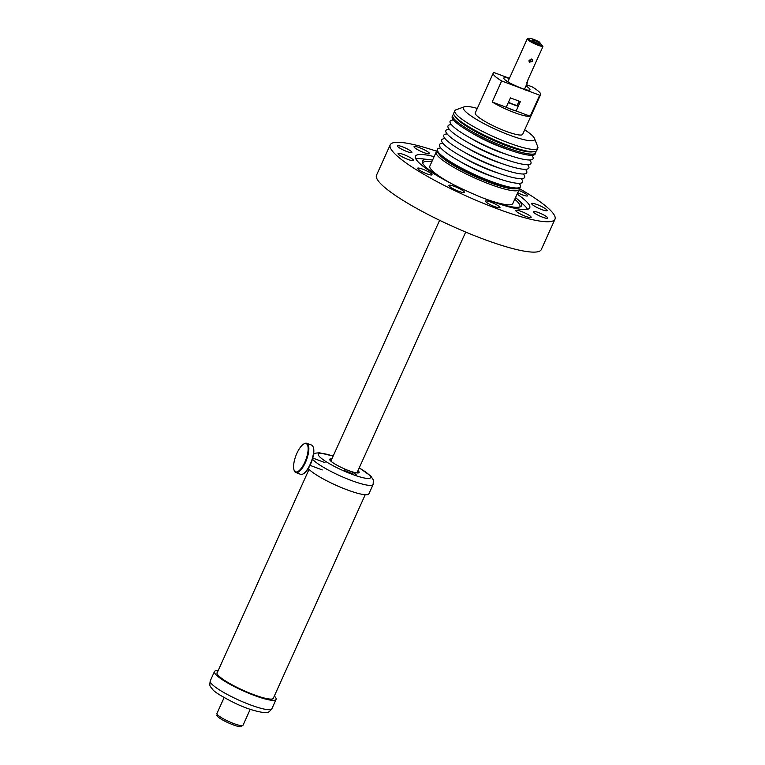 <?xml version="1.0" encoding="UTF-8"?>
<svg xmlns="http://www.w3.org/2000/svg" width="765" height="765" viewBox="0 0 765 765"><rect width="100%" height="100%" fill="white"/><g stroke="black" fill="none" stroke-linecap="round" stroke-linejoin="round"><path stroke-width="1.15" d="M429.968 174.793A7.937 1.348 24.3 0 0 432.034 174.774A7.937 1.348 24.3 0 0 427.807 171.475A7.937 1.348 24.3 0 0 419.641 168.224A7.937 1.348 24.3 0 0 417.575 168.243A7.937 1.348 24.3 0 0 421.802 171.532A7.937 1.348 24.3 0 0 429.968 174.793M436.939 151.346A90.385 15.329 24.3 0 0 413.75 144.595A90.385 15.329 24.3 0 0 390.217 144.824L376.504 175.195A90.385 15.329 24.3 0 0 424.651 212.727A90.385 15.329 24.3 0 0 517.733 249.82A90.385 15.329 24.3 0 0 541.266 249.591L554.979 219.22A90.385 15.329 24.3 0 0 519.196 188.486M434.118 156.634A62.682 10.633 24.3 0 0 431.785 156.07A62.682 10.633 24.3 0 0 415.472 156.223A62.682 10.633 24.3 0 0 448.854 182.252A62.682 10.633 24.3 0 0 513.411 207.984A62.682 10.633 24.3 0 0 529.734 207.822A62.682 10.633 24.3 0 0 517.092 194.09M390.217 144.824A90.385 15.329 24.3 0 0 438.364 182.357A90.385 15.329 24.3 0 0 531.446 219.45A90.385 15.329 24.3 0 0 554.979 219.22M533.913 203.567A8.453 1.434 24.3 0 0 531.713 203.586A8.453 1.434 24.3 0 0 536.208 207.095A8.453 1.434 24.3 0 0 544.919 210.566A8.453 1.434 24.3 0 0 547.118 210.547A8.453 1.434 24.3 0 0 542.615 207.038A8.453 1.434 24.3 0 0 533.913 203.567M423.705 149.481A8.453 1.434 24.3 0 0 414.047 146.679A8.453 1.434 24.3 0 0 419.813 150.829A8.453 1.434 24.3 0 0 429.461 153.631A8.453 1.434 24.3 0 0 423.705 149.481M400.286 153.478A8.453 1.434 24.3 0 0 398.077 153.497A8.453 1.434 24.3 0 0 402.581 157.016A8.453 1.434 24.3 0 0 411.293 160.478A8.453 1.434 24.3 0 0 413.492 160.459A8.453 1.434 24.3 0 0 408.988 156.949A8.453 1.434 24.3 0 0 400.286 153.478M449.179 186.019A8.453 1.434 24.3 0 0 457.374 190.734A8.453 1.434 24.3 0 0 464.336 192.331A8.453 1.434 24.3 0 0 464.078 191.68A8.453 1.434 24.3 0 0 455.883 186.966A8.453 1.434 24.3 0 0 448.921 185.369A8.453 1.434 24.3 0 0 449.179 186.019M521.5 214.563A8.453 1.434 24.3 0 0 531.149 217.365A8.453 1.434 24.3 0 0 525.392 213.225A8.453 1.434 24.3 0 0 515.734 210.413A8.453 1.434 24.3 0 0 521.5 214.563M499.727 207.019A7.937 1.348 24.3 0 0 492.038 202.591A7.937 1.348 24.3 0 0 485.507 201.099A7.937 1.348 24.3 0 0 485.746 201.702A7.937 1.348 24.3 0 0 493.435 206.129A7.937 1.348 24.3 0 0 499.966 207.631A7.937 1.348 24.3 0 0 499.727 207.019M542.356 214.248A7.937 1.348 24.3 0 0 533.301 211.618A7.937 1.348 24.3 0 0 538.703 215.51A7.937 1.348 24.3 0 0 547.759 218.149A7.937 1.348 24.3 0 0 542.356 214.248M517.704 192.732A7.937 1.348 24.3 0 0 525.565 195.821A7.937 1.348 24.3 0 0 527.63 195.802A7.937 1.348 24.3 0 0 518.766 190.399M402.849 149.797A7.937 1.348 24.3 0 0 411.905 152.426A7.937 1.348 24.3 0 0 406.492 148.534A7.937 1.348 24.3 0 0 397.437 145.905A7.937 1.348 24.3 0 0 402.849 149.797M527.496 209.294A62.682 10.633 24.3 0 0 523.145 204.293L517.417 199.168A54.363 9.218 -155.7 0 1 520.707 206.636A54.363 9.218 -155.7 0 1 507.358 205.938A54.363 9.218 -155.7 0 1 489.648 200.564M447.42 181.496A54.363 9.218 -155.7 0 1 422.318 162.218A54.363 9.218 -155.7 0 1 430.102 159.742L422.462 158.833A62.682 10.633 24.3 0 0 415.844 158.881M515.524 197.561A54.363 9.218 -155.7 0 1 517.417 199.168M430.102 159.742A54.363 9.218 -155.7 0 1 432.56 160.095M519.731 207.028A53.282 9.037 24.3 0 0 514.749 199.283M431.785 161.817A53.282 9.037 24.3 0 0 422.672 163.203M484.082 198.422A45.518 7.717 24.3 0 0 500.97 203.672A45.518 7.717 24.3 0 0 512.818 203.557L519.139 189.567A45.518 7.717 24.3 0 0 519.129 188.267M437.14 151.25A45.518 7.717 24.3 0 0 436.165 152.101L429.844 166.091A45.518 7.717 24.3 0 0 452.708 184.26M436.165 152.101A45.518 7.717 24.3 0 0 460.406 171.006A45.518 7.717 24.3 0 0 507.281 189.682A45.518 7.717 24.3 0 0 519.139 189.567M440.85 147.999A45.518 7.717 24.3 0 0 437.446 149.271A45.518 7.717 24.3 0 0 461.687 168.176A45.518 7.717 24.3 0 0 508.562 186.851A45.518 7.717 24.3 0 0 520.41 186.737A45.518 7.717 24.3 0 0 519.119 183.342A45.518 7.717 -155.7 0 1 512.837 187.683A45.518 7.717 -155.7 0 1 458.388 166.388A45.518 7.717 -155.7 0 1 440.85 147.999M517.274 188.659L515.027 188.821A43.442 7.363 -155.7 0 1 506.42 187.741A43.442 7.363 -155.7 0 1 467.319 172.794A43.442 7.363 -155.7 0 1 439.445 154.693L438.077 152.895A45.518 7.717 24.3 0 0 467.291 171.867A45.518 7.717 24.3 0 0 508.256 187.53A45.518 7.717 24.3 0 0 517.274 188.659A45.518 7.717 24.3 0 0 520.114 187.406L520.41 186.737M437.446 149.271L437.14 149.95A45.518 7.717 24.3 0 0 438.077 152.895M452.622 116.05A45.518 7.717 24.3 0 0 469.825 131.81A45.518 7.717 24.3 0 0 512.101 150.896A45.518 7.717 24.3 0 0 527.611 154.979A45.518 7.717 24.3 0 0 535.299 153.383M469.825 131.81L475.591 135.137A32.513 5.518 24.3 0 0 505.789 148.773L512.101 150.896M531.771 155.305A45.518 7.717 -155.7 0 1 525.498 159.646A45.518 7.717 -155.7 0 1 509.997 155.572A45.518 7.717 -155.7 0 1 467.711 136.476A45.518 7.717 -155.7 0 1 453.511 119.962M467.711 136.476L473.478 139.813A32.513 5.518 24.3 0 0 503.676 153.449L509.997 155.572M529.667 159.971A45.518 7.717 -155.7 0 1 523.394 164.322A45.518 7.717 -155.7 0 1 507.884 160.239A45.518 7.717 -155.7 0 1 465.608 141.152A45.518 7.717 -155.7 0 1 451.398 124.638M465.608 141.152L471.374 144.489A32.513 5.518 24.3 0 0 501.572 158.116L507.884 160.239M527.554 164.647A45.518 7.717 -155.7 0 1 521.281 168.989A45.518 7.717 -155.7 0 1 505.77 164.915A45.518 7.717 -155.7 0 1 463.494 145.828A45.518 7.717 -155.7 0 1 449.294 129.314M463.494 145.828L469.261 149.156A32.513 5.518 24.3 0 0 499.459 162.792L505.77 164.915M525.45 169.323A45.518 7.717 -155.7 0 1 519.167 173.665A45.518 7.717 -155.7 0 1 503.666 169.581A45.518 7.717 -155.7 0 1 461.391 150.495A45.518 7.717 -155.7 0 1 447.181 133.98M461.391 150.495L467.147 153.832A32.513 5.518 24.3 0 0 497.346 167.468L503.666 169.581M523.337 173.99A45.518 7.717 -155.7 0 1 517.064 178.341A45.518 7.717 -155.7 0 1 501.553 174.257A45.518 7.717 -155.7 0 1 459.277 155.171A45.518 7.717 -155.7 0 1 445.067 138.656M459.277 155.171L465.043 158.498A32.513 5.518 24.3 0 0 495.242 172.135L501.553 174.257M521.223 178.666A45.518 7.717 -155.7 0 1 514.95 183.007A45.518 7.717 -155.7 0 1 499.44 178.934A45.518 7.717 -155.7 0 1 457.164 159.847A45.518 7.717 -155.7 0 1 442.964 143.323M457.164 159.847L462.93 163.174A32.513 5.518 24.3 0 0 493.129 176.811L499.44 178.934M517.245 105.254A13.521 2.295 -155.7 0 1 518.029 105.78M518.517 102.453A13.521 2.295 -155.7 0 1 519.655 103.227M518.45 105.886A13.521 2.295 -155.7 0 1 508.457 102.29M517.197 105.369A13.005 2.209 -155.7 0 1 517.685 105.694M243.021 725.239A14.306 2.429 -155.7 0 1 243.021 725.258A14.306 2.429 -155.7 0 1 243.012 725.277A14.306 2.429 -155.7 0 1 228.926 721.558A14.306 2.429 -155.7 0 1 216.944 713.487A14.306 2.429 -155.7 0 1 216.944 713.468M518.584 102.29A14.306 2.429 -155.7 0 1 519.731 103.046A14.306 2.429 24.3 0 0 518.584 102.29M518.374 106.067A14.306 2.429 -155.7 0 1 508.4 102.405A14.306 2.429 24.3 0 0 518.374 106.067M242.123 725.65L241.788 726.387A13.655 2.314 -155.7 0 1 241.09 726.75A13.655 2.314 -155.7 0 1 226.736 722.112A13.655 2.314 -155.7 0 1 216.897 715.151L217.231 714.414M519.808 102.873A15.09 2.563 24.3 0 0 518.66 102.137M508.343 102.529A15.09 2.563 24.3 0 0 518.297 106.239M506.239 107.205A15.09 2.563 24.3 0 0 516.184 110.906M524.704 129.821A39.015 6.617 -155.7 0 1 528.672 132.555A39.015 6.617 -155.7 0 1 534.467 138.398A39.015 6.617 -155.7 0 1 510.915 135.644A39.015 6.617 -155.7 0 1 469.27 114.674A39.015 6.617 -155.7 0 1 464.412 106.765A39.015 6.617 -155.7 0 1 477.293 108.42M534.467 138.398L537.747 146.698A45.518 7.717 -155.7 0 1 537.824 148.19A45.518 7.717 -155.7 0 1 506.832 142.204A45.518 7.717 -155.7 0 1 461.678 119.024A45.518 7.717 -155.7 0 1 454.85 110.724A45.518 7.717 -155.7 0 1 456.017 109.797L464.412 106.765M454.85 110.724L453.798 113.057A45.518 7.717 24.3 0 0 454.735 116.012A45.518 7.717 24.3 0 0 460.626 121.358A45.518 7.717 24.3 0 0 499.583 142.07A45.518 7.717 24.3 0 0 533.932 151.766A45.518 7.717 24.3 0 0 536.762 150.523L537.824 148.19M454.735 116.012L456.208 117.963A43.27 7.334 24.3 0 0 461.811 123.041A43.27 7.334 24.3 0 0 498.847 142.73A43.27 7.334 24.3 0 0 531.493 151.948L533.932 151.766M535.663 151.432A45.518 7.717 -155.7 0 1 535.71 152.857A45.518 7.717 -155.7 0 1 504.718 146.88A45.518 7.717 -155.7 0 1 459.574 123.691A45.518 7.717 -155.7 0 1 452.737 115.4A45.518 7.717 -155.7 0 1 453.846 114.492M452.737 115.4L452.211 116.567A45.518 7.717 24.3 0 0 459.048 124.867A45.518 7.717 24.3 0 0 504.192 148.047A45.518 7.717 24.3 0 0 535.184 154.033L535.71 152.857M505.722 107.062A15.606 2.649 24.3 0 0 516.643 111.154M308.276 468.543A33.813 5.738 24.3 0 0 330.26 482.552A33.813 5.738 24.3 0 0 360.114 493.903A33.813 5.738 24.3 0 0 368.921 493.817L373.138 484.475L373.349 479.932L370.786 475.993L359.244 467.855M358.316 472.942A15.606 2.649 24.3 0 0 358.441 472.77A15.606 2.649 24.3 0 0 357.695 471.278M331.618 459.497A15.606 2.649 24.3 0 0 329.992 459.928A15.606 2.649 24.3 0 0 329.954 460.138M331.914 458.847A16.122 2.735 24.3 0 0 329.763 459.775A16.122 2.735 24.3 0 0 339.507 466.554A16.122 2.735 24.3 0 0 354.931 472.56A16.122 2.735 24.3 0 0 358.718 472.847A16.122 2.735 24.3 0 0 357.991 470.618M351.661 471.9A6.503 1.1 24.3 0 0 344.518 470.083A6.503 1.1 24.3 0 0 349.156 473.162L354.711 475.247A6.503 1.1 24.3 0 0 356.194 475.352A6.503 1.1 24.3 0 0 351.661 471.9M333.033 456.37A6.503 1.1 24.3 0 0 332.517 456.762A6.503 1.1 24.3 0 0 332.718 457.068M274.339 696.035A33.813 5.738 -155.7 0 1 276.089 699.411A33.813 5.738 -155.7 0 1 238.91 688.863A33.813 5.738 -155.7 0 1 214.458 671.584A33.813 5.738 -155.7 0 1 218.149 670.666M273.564 697.737A30.954 5.25 -155.7 0 1 273.488 698.235A30.954 5.25 -155.7 0 1 239.445 688.577A30.954 5.25 -155.7 0 1 217.059 672.76A30.954 5.25 -155.7 0 1 217.375 672.378M301.305 468.266A15.09 5.365 110.5 0 1 294.056 470.093A15.09 5.365 110.5 0 1 300.416 447.229A15.09 5.365 110.5 0 1 303.848 443.968A15.09 5.365 110.5 0 1 308.037 450.929A15.09 5.365 110.5 0 1 301.305 468.266M304.116 443.824A15.606 5.546 110.5 0 1 304.403 443.662A15.606 5.546 110.5 0 1 306.794 443.308A15.606 5.546 110.5 0 1 308.343 453.502A15.606 5.546 110.5 0 1 301.783 468.802A15.606 5.546 110.5 0 1 295.835 472.531A15.606 5.546 110.5 0 1 294.276 470.695A15.606 5.546 110.5 0 1 294.171 470.379M313.239 447.248A15.09 5.365 110.5 0 1 313.354 447.535A15.09 5.365 110.5 0 1 306.995 470.399A15.09 5.365 110.5 0 1 303.562 473.659A15.09 5.365 110.5 0 1 303.294 473.803M306.794 443.308L311.575 445.096A15.606 5.546 110.5 0 1 313.134 446.942A15.606 5.546 110.5 0 1 306.555 470.59A15.606 5.546 110.5 0 1 303.007 473.965A15.606 5.546 110.5 0 1 300.616 474.329L295.835 472.531M333.119 456.17A28.611 4.848 24.3 0 0 325.804 454.037A28.611 4.848 24.3 0 0 321.319 458.292A28.611 4.848 24.3 0 0 349.156 473.162L348.544 472.866M351.192 473.688L350.007 473.573M350.083 473.382L349.184 472.77M345.981 471.403A4.944 0.842 -155.7 0 1 350.322 472.808A4.944 0.842 -155.7 0 1 354.243 475.132M506.21 107.253A15.396 2.611 24.3 0 0 516.155 110.973L520.372 101.63L510.437 97.901L506.21 107.253L492.172 101.984A26.01 4.408 24.3 0 0 514.271 112.541A26.01 4.408 24.3 0 0 530.193 116.242L539.688 95.214A26.01 4.408 24.3 0 0 540.606 94.602A26.01 4.408 24.3 0 0 532.144 86.837L526.521 84.733M539.688 95.214L501.668 80.956A26.01 4.408 24.3 0 1 493.196 73.191A26.01 4.408 24.3 0 1 494.123 72.589L509.433 78.326M493.196 73.191L475.266 112.914A26.01 4.408 24.3 0 0 505.828 131.226A26.01 4.408 24.3 0 0 522.677 134.315L540.606 94.602M492.172 101.984L501.668 80.956M530.193 116.242L516.155 110.973M530.097 61.114A4.217 0.717 24.3 0 0 529.026 60.512M542.49 45.489A8.319 1.415 24.3 0 1 535.031 43.003A8.319 1.415 24.3 0 1 528.605 39.111A8.319 1.415 24.3 0 1 528.519 38.25A8.319 1.415 24.3 0 1 539.306 41.951L542.949 46.541L527.965 79.723C527.42 82.878 527.009 83.892 526.741 82.754M539.66 43.653A4.217 0.717 24.3 0 0 539.736 43.576A4.217 0.717 24.3 0 0 536.437 41.31A4.217 0.717 24.3 0 0 532.124 40.038A4.217 0.717 24.3 0 0 532.048 40.115A4.217 0.717 24.3 0 0 535.347 42.381A4.217 0.717 24.3 0 0 539.66 43.653M528.519 38.25L527.515 38.613A9.104 1.54 24.3 0 0 527.276 38.805A9.104 1.54 24.3 0 0 527.611 39.56A9.104 1.54 24.3 0 0 534.783 43.882A9.104 1.54 24.3 0 0 542.949 46.541M532.564 61.439L529.447 62.156L529.151 60.158L532.344 59.546L532.564 61.439M531.407 59.029L531.197 59.938L529.007 61.238M313.268 460.023A33.813 5.738 24.3 0 0 364.331 484.561A33.813 5.738 24.3 0 0 373.138 484.475M354.711 475.247A28.611 4.848 24.3 0 0 363.059 477.733A28.611 4.848 24.3 0 0 359.196 467.941M276.089 699.411L271.871 708.753A33.813 5.738 -155.7 0 1 234.692 698.206A33.813 5.738 -155.7 0 1 210.232 680.927L214.458 671.584M509.375 78.451A14.306 2.429 24.3 0 0 504.106 77.772A14.306 2.429 24.3 0 0 520.678 88.09A14.306 2.429 24.3 0 0 529.705 90.021A14.306 2.429 24.3 0 0 525.976 85.938M465.694 232.072L356.949 472.923M250.212 709.318L243.021 725.258M439.617 220.301L330.872 461.152M224.135 697.546L216.944 713.487M333.167 456.074L319.464 452.803L315.868 453.1L313.593 454.133M271.871 708.753C267.788 713.602 268.525 711.976 263.954 712.598C254.516 711.23 244.331 707.826 233.421 702.385C221.496 696.332 214.554 692.019 212.613 689.437C210.012 685.555 209.304 687.18 210.232 680.927M365.221 494.735L273.162 698.617M309.041 469.366L216.983 673.248M312.77 458.044L324.991 462.624M310.035 465.35L322.256 469.93M303.848 443.968L304.403 443.662M294.056 470.093L294.276 470.695M313.354 447.535L313.134 446.942M303.562 473.659L303.007 473.965M525.163 90.098L526.655 89.658C528.299 91.446 506.019 82.123 506.143 80.392L506.497 80.966M507.893 81.74L527.276 38.805M517.121 105.541L519.1 101.152M524.484 89.228L527.238 83.146"/></g></svg>
